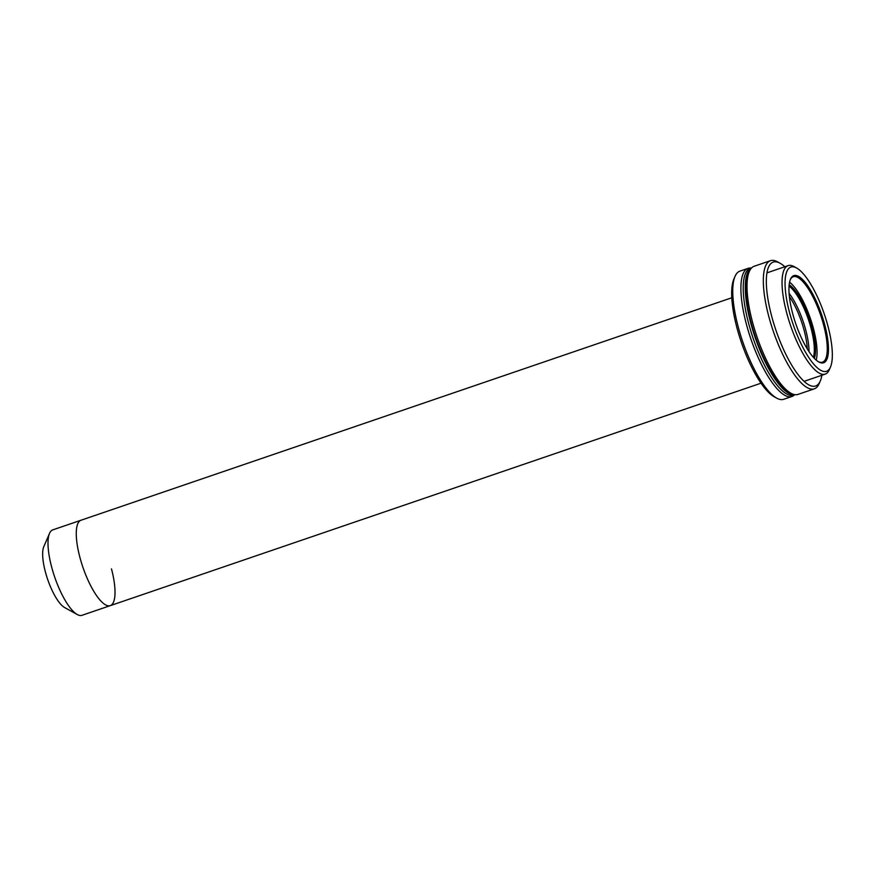 <?xml version="1.0" encoding="UTF-8"?>
<svg xmlns="http://www.w3.org/2000/svg" width="876" height="876" viewBox="0 0 876 876"><rect width="100%" height="100%" fill="white"/><g stroke="black" fill="none" stroke-linecap="round" stroke-linejoin="round"><path stroke-width="1.31" d="M731.799 297.763L52.779 529.881A45.147 13.458 71.1 0 0 49.538 533.375A45.147 13.458 71.1 0 0 51.542 566.673A45.147 13.458 71.1 0 0 77.274 614.536A45.147 13.458 71.1 0 0 81.983 615.313L110.245 605.655A45.147 13.458 -108.9 0 1 79.804 557.005A45.147 13.458 -108.9 0 1 81.041 520.224A45.147 13.458 -108.9 0 0 79.804 557.005A45.147 13.458 -108.9 0 0 110.245 605.655A45.147 13.458 -108.9 0 0 111.482 568.874M77.274 614.536L64.605 607.539A33.857 10.085 -108.9 0 1 45.311 571.634A33.857 10.085 -108.9 0 1 43.8 546.668L49.538 533.375M776.662 398.12L774.121 396.719A65.459 19.502 -108.9 0 1 736.804 327.306A65.459 19.502 -108.9 0 1 733.891 279.039L735.041 276.378A67.715 20.181 71.1 0 0 738.052 326.31A67.715 20.181 71.1 0 0 776.662 398.12A67.715 20.181 71.1 0 0 783.713 399.292L791.871 396.5A67.715 20.181 -108.9 0 1 746.21 323.529A67.715 20.181 -108.9 0 1 748.06 268.352A67.715 20.181 -108.9 0 1 750.973 268.067M748.06 268.352L739.902 271.133A67.715 20.181 71.1 0 0 735.041 276.378M794.346 394.934A67.715 20.181 -108.9 0 1 791.871 396.5M789.09 293.34A40.624 12.111 -108.9 0 1 805.832 330.372A40.624 12.111 -108.9 0 1 809.008 351.615M813.377 357.331A40.624 12.111 71.1 0 0 811.132 328.566A40.624 12.111 71.1 0 0 789.046 286.156M789.177 284.711A41.533 12.373 -108.9 0 1 812.26 328.401A41.533 12.373 -108.9 0 1 814.362 358.394M789.572 282.192A45.147 13.458 -108.9 0 1 813.53 328.872A45.147 13.458 -108.9 0 1 816.224 360.145M818.283 361.657A45.147 13.458 71.1 0 0 822.487 362.182A45.147 13.458 71.1 0 0 823.725 325.39A45.147 13.458 71.1 0 0 793.284 276.739A45.147 13.458 71.1 0 0 790.272 279.729M824.853 325.237A46.045 13.72 -108.9 0 1 818.797 361.963A46.045 13.72 -108.9 0 1 792.55 313.126A46.045 13.72 -108.9 0 1 790.502 279.17A46.045 13.72 -108.9 0 1 806.588 284.185A46.045 13.72 -108.9 0 1 824.853 325.237M828.028 326.42A55.078 16.414 71.1 0 0 796.623 268.012A55.078 16.414 71.1 0 0 789.385 311.944A55.078 16.414 71.1 0 0 811.231 361.032A55.078 16.414 71.1 0 0 830.47 367.033A55.078 16.414 71.1 0 0 828.028 326.42M830.47 367.033L829.331 369.694A57.334 17.082 -108.9 0 1 825.203 374.129A57.334 17.082 -108.9 0 1 786.549 312.349A57.334 17.082 -108.9 0 1 788.115 265.625A57.334 17.082 -108.9 0 1 794.094 266.611L796.623 268.012M794.948 394.671A67.036 19.973 -108.9 0 1 750.524 322.226A67.036 19.973 -108.9 0 1 751.619 267.903M795.069 394.693L793.689 395.164A67.036 19.973 -108.9 0 1 748.487 322.915A67.036 19.973 -108.9 0 1 750.316 268.297L751.707 267.815M790.929 393.247L788.4 391.846A65.459 19.502 -108.9 0 1 751.082 322.434A65.459 19.502 -108.9 0 1 748.17 274.155L749.308 271.494A67.715 20.181 71.1 0 0 752.331 321.437A67.715 20.181 71.1 0 0 790.929 393.247A67.715 20.181 71.1 0 0 797.981 394.408L814.297 388.834A67.715 20.181 -108.9 0 1 768.635 315.864A67.715 20.181 -108.9 0 1 770.486 260.687A67.715 20.181 -108.9 0 1 777.549 261.847L780.078 263.249A65.459 19.502 71.1 0 0 771.471 315.459A65.459 19.502 71.1 0 0 797.434 373.8A65.459 19.502 71.1 0 0 820.308 380.94A65.459 19.502 71.1 0 0 821.885 375.267M770.486 260.687L754.181 266.26A67.715 20.181 71.1 0 0 749.308 271.494M784.797 266.764A65.459 19.502 71.1 0 0 780.078 263.249M820.308 380.94L819.159 383.589A67.715 20.181 -108.9 0 1 814.297 388.834M807.245 348.867A39.497 11.771 71.1 0 0 804.212 330.646A39.497 11.771 71.1 0 0 789.375 296.592M788.115 265.625L766.982 272.852M825.203 374.129L804.069 381.356M761.003 383.195L110.245 605.655"/></g></svg>
